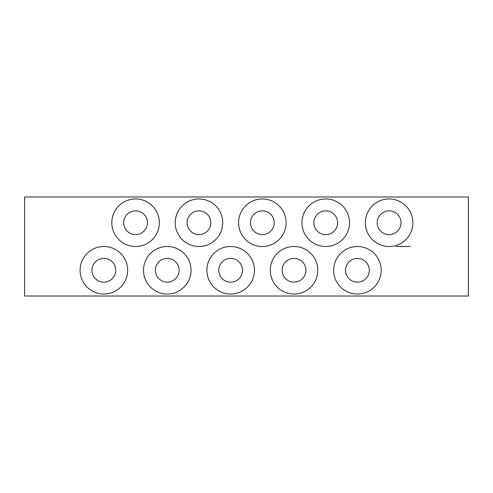 <?xml version="1.0" encoding="UTF-8"?>
<svg xmlns="http://www.w3.org/2000/svg" width="493" height="493" viewBox="0 0 493 493"><rect width="100%" height="100%" fill="white"/><g stroke="black" fill="none" stroke-linecap="round" stroke-linejoin="round"><path stroke-width="0.74" d="M468.35 296.022L24.65 296.022L24.65 196.978L24.65 296.022L468.35 296.022L468.35 196.978L24.65 196.978L468.35 196.978L468.35 296.022M80.112 270.269A23.769 23.769 0 0 0 103.881 294.038A23.769 23.769 0 0 0 127.65 270.269A23.769 23.769 0 0 0 103.881 246.5A23.769 23.769 0 0 0 80.112 270.269A23.769 23.769 0 0 1 103.881 246.5A23.769 23.769 0 0 1 127.65 270.269A23.769 23.769 0 0 1 103.881 294.038A23.769 23.769 0 0 1 80.112 270.269M115.769 270.269A11.887 11.887 0 0 0 103.881 258.387A11.887 11.887 0 0 0 92 270.269A11.887 11.887 0 0 0 103.881 282.156A11.887 11.887 0 0 0 115.769 270.269A11.887 11.887 0 0 0 103.881 258.387A11.887 11.887 0 0 0 92 270.269A11.887 11.887 0 0 0 103.881 282.156A11.887 11.887 0 0 0 115.769 270.269M143.5 270.269A23.769 23.769 0 0 0 167.269 294.038A23.769 23.769 0 0 0 191.037 270.269A23.769 23.769 0 0 0 167.269 246.5A23.769 23.769 0 0 0 143.5 270.269A23.769 23.769 0 0 1 167.269 246.5A23.769 23.769 0 0 1 191.037 270.269A23.769 23.769 0 0 1 167.269 294.038A23.769 23.769 0 0 1 143.5 270.269M179.15 270.269A11.887 11.887 0 0 0 167.269 258.387A11.887 11.887 0 0 0 155.381 270.269A11.887 11.887 0 0 0 167.269 282.156A11.887 11.887 0 0 0 179.15 270.269A11.887 11.887 0 0 0 167.269 258.387A11.887 11.887 0 0 0 155.381 270.269A11.887 11.887 0 0 0 167.269 282.156A11.887 11.887 0 0 0 179.15 270.269M206.881 270.269A23.769 23.769 0 0 0 230.656 294.038A23.769 23.769 0 0 0 254.425 270.269A23.769 23.769 0 0 0 230.656 246.5A23.769 23.769 0 0 0 206.881 270.269A23.769 23.769 0 0 1 230.656 246.5A23.769 23.769 0 0 1 254.425 270.269A23.769 23.769 0 0 1 230.656 294.038A23.769 23.769 0 0 1 206.881 270.269M242.538 270.269A11.887 11.887 0 0 0 230.656 258.387A11.887 11.887 0 0 0 218.769 270.269A11.887 11.887 0 0 0 230.656 282.156A11.887 11.887 0 0 0 242.538 270.269A11.887 11.887 0 0 0 230.656 258.387A11.887 11.887 0 0 0 218.769 270.269A11.887 11.887 0 0 0 230.656 282.156A11.887 11.887 0 0 0 242.538 270.269M270.269 270.269A23.769 23.769 0 0 0 294.038 294.038A23.769 23.769 0 0 0 317.806 270.269A23.769 23.769 0 0 0 294.038 246.5A23.769 23.769 0 0 0 270.269 270.269A23.769 23.769 0 0 1 294.038 246.5A23.769 23.769 0 0 1 317.806 270.269A23.769 23.769 0 0 1 294.038 294.038A23.769 23.769 0 0 1 270.269 270.269M305.925 270.269A11.887 11.887 0 0 0 294.038 258.387A11.887 11.887 0 0 0 282.156 270.269A11.887 11.887 0 0 0 294.038 282.156A11.887 11.887 0 0 0 305.925 270.269A11.887 11.887 0 0 0 294.038 258.387A11.887 11.887 0 0 0 282.156 270.269A11.887 11.887 0 0 0 294.038 282.156A11.887 11.887 0 0 0 305.925 270.269M333.656 270.269A23.769 23.769 0 0 0 357.425 294.038A23.769 23.769 0 0 0 381.194 270.269A23.769 23.769 0 0 0 357.425 246.5A23.769 23.769 0 0 0 333.656 270.269A23.769 23.769 0 0 1 357.425 246.5A23.769 23.769 0 0 1 381.194 270.269A23.769 23.769 0 0 1 357.425 294.038A23.769 23.769 0 0 1 333.656 270.269M369.312 270.269A11.887 11.887 0 0 0 357.425 258.387A11.887 11.887 0 0 0 345.538 270.269A11.887 11.887 0 0 0 357.425 282.156A11.887 11.887 0 0 0 369.312 270.269A11.887 11.887 0 0 0 357.425 258.387A11.887 11.887 0 0 0 345.538 270.269A11.887 11.887 0 0 0 357.425 282.156A11.887 11.887 0 0 0 369.312 270.269M111.806 222.731A23.769 23.769 0 0 0 135.575 246.5A23.769 23.769 0 0 0 159.344 222.731A23.769 23.769 0 0 0 135.575 198.962A23.769 23.769 0 0 0 111.806 222.731A23.769 23.769 0 0 1 135.575 198.962A23.769 23.769 0 0 1 159.344 222.731A23.769 23.769 0 0 1 135.575 246.5A23.769 23.769 0 0 1 111.806 222.731M147.462 222.731A11.887 11.887 0 0 0 135.575 210.844A11.887 11.887 0 0 0 123.688 222.731A11.887 11.887 0 0 0 135.575 234.613A11.887 11.887 0 0 0 147.462 222.731A11.887 11.887 0 0 0 135.575 210.844A11.887 11.887 0 0 0 123.688 222.731A11.887 11.887 0 0 0 135.575 234.613A11.887 11.887 0 0 0 147.462 222.731M175.194 222.731A23.769 23.769 0 0 0 198.962 246.5A23.769 23.769 0 0 0 222.731 222.731A23.769 23.769 0 0 0 198.962 198.962A23.769 23.769 0 0 0 175.194 222.731A23.769 23.769 0 0 1 198.962 198.962A23.769 23.769 0 0 1 222.731 222.731A23.769 23.769 0 0 1 198.962 246.5A23.769 23.769 0 0 1 175.194 222.731M210.844 222.731A11.887 11.887 0 0 0 198.962 210.844A11.887 11.887 0 0 0 187.075 222.731A11.887 11.887 0 0 0 198.962 234.613A11.887 11.887 0 0 0 210.844 222.731A11.887 11.887 0 0 0 198.962 210.844A11.887 11.887 0 0 0 187.075 222.731A11.887 11.887 0 0 0 198.962 234.613A11.887 11.887 0 0 0 210.844 222.731M238.575 222.731A23.769 23.769 0 0 0 262.344 246.5A23.769 23.769 0 0 0 286.119 222.731A23.769 23.769 0 0 0 262.344 198.962A23.769 23.769 0 0 0 238.575 222.731A23.769 23.769 0 0 1 262.344 198.962A23.769 23.769 0 0 1 286.119 222.731A23.769 23.769 0 0 1 262.344 246.5A23.769 23.769 0 0 1 238.575 222.731M274.231 222.731A11.887 11.887 0 0 0 262.344 210.844A11.887 11.887 0 0 0 250.462 222.731A11.887 11.887 0 0 0 262.344 234.613A11.887 11.887 0 0 0 274.231 222.731A11.887 11.887 0 0 0 262.344 210.844A11.887 11.887 0 0 0 250.462 222.731A11.887 11.887 0 0 0 262.344 234.613A11.887 11.887 0 0 0 274.231 222.731M301.962 222.731A23.769 23.769 0 0 0 325.731 246.5A23.769 23.769 0 0 0 349.5 222.731A23.769 23.769 0 0 0 325.731 198.962A23.769 23.769 0 0 0 301.962 222.731A23.769 23.769 0 0 1 325.731 198.962A23.769 23.769 0 0 1 349.5 222.731A23.769 23.769 0 0 1 325.731 246.5A23.769 23.769 0 0 1 301.962 222.731M337.619 222.731A11.887 11.887 0 0 0 325.731 210.844A11.887 11.887 0 0 0 313.85 222.731A11.887 11.887 0 0 0 325.731 234.613A11.887 11.887 0 0 0 337.619 222.731A11.887 11.887 0 0 0 325.731 210.844A11.887 11.887 0 0 0 313.85 222.731A11.887 11.887 0 0 0 325.731 234.613A11.887 11.887 0 0 0 337.619 222.731M365.35 222.731A23.769 23.769 0 0 0 389.119 246.5A23.769 23.769 0 0 0 412.887 222.731A23.769 23.769 0 0 0 389.119 198.962A23.769 23.769 0 0 0 365.35 222.731A23.769 23.769 0 0 1 389.119 198.962A23.769 23.769 0 0 1 412.887 222.731A23.769 23.769 0 0 1 389.119 246.5A23.769 23.769 0 0 1 365.35 222.731M401 222.731A11.887 11.887 0 0 0 389.119 210.844A11.887 11.887 0 0 0 377.231 222.731A11.887 11.887 0 0 0 389.119 234.613A11.887 11.887 0 0 0 401 222.731A11.887 11.887 0 0 0 389.119 210.844A11.887 11.887 0 0 0 377.231 222.731A11.887 11.887 0 0 0 389.119 234.613A11.887 11.887 0 0 0 401 222.731M395.978 246.5L410.275 246.5L395.978 246.5"/></g></svg>
